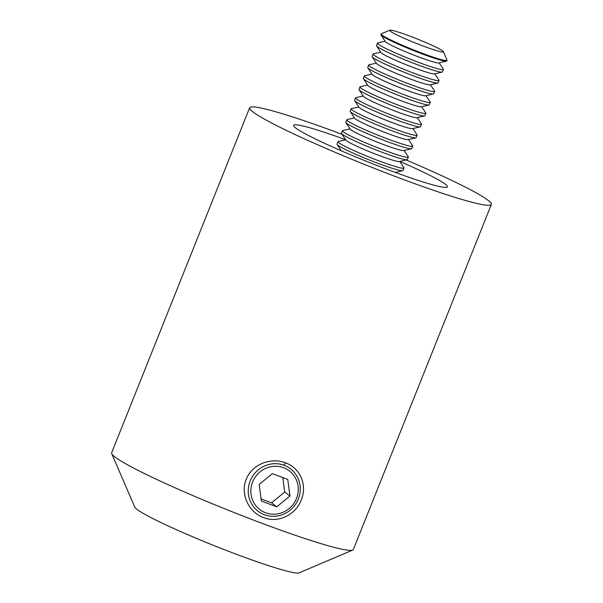 <?xml version="1.0" encoding="UTF-8"?>
<svg xmlns="http://www.w3.org/2000/svg" width="603" height="603" viewBox="0 0 603 603"><rect width="100%" height="100%" fill="white"/><g stroke="black" fill="none" stroke-linecap="round" stroke-linejoin="round"><path stroke-width="0.9" d="M285.521 462.84C300.445 468.064 307.455 485.37 301.281 499.925C295.704 514.751 278.292 523.51 263.609 517.615C248.722 512.414 240.017 493.842 246.25 479.279C251.775 464.461 270.92 456.984 285.521 462.84L283.87 465.177M352.702 550.072L299.118 572.85A88.747 6.806 -158.2 0 1 222.673 549.009A88.747 6.806 -158.2 0 1 137.107 509.46A88.747 6.806 -158.2 0 1 134.801 507.131L111.706 453.682A130.165 9.987 21.8 0 0 115.09 457.097A130.165 9.987 21.8 0 0 240.582 515.098A130.165 9.987 21.8 0 0 352.702 550.072A130.165 9.987 21.8 0 0 353.35 549.499L491.362 204.432A130.165 9.987 21.8 0 0 487.91 200.158A130.165 9.987 21.8 0 0 406.105 159.961M342.059 134.348A130.165 9.987 21.8 0 0 249.65 107.756L111.638 452.823A130.165 9.987 21.8 0 0 111.706 453.682M345.617 139.738A82.83 6.354 21.8 0 0 293.601 125.334A82.83 6.354 21.8 0 0 295.802 128.055A82.83 6.354 21.8 0 0 378.609 166.111A82.83 6.354 21.8 0 0 447.418 186.855A82.83 6.354 21.8 0 0 445.218 184.134A82.83 6.354 21.8 0 0 399.812 161.408M249.65 107.756A130.165 9.987 21.8 0 0 253.109 112.03A130.165 9.987 21.8 0 0 383.237 171.84A130.165 9.987 21.8 0 0 491.362 204.432M300.053 485.468A26.698 25.635 -52.8 0 1 277.734 515.919A26.698 25.635 -52.8 0 1 248.466 494.528A26.698 25.635 -52.8 0 1 270.777 464.076A26.698 25.635 -52.8 0 1 300.053 485.468M277.734 513.839A24.316 23.351 127.2 0 0 298.063 486.101A24.316 23.351 127.2 0 0 271.395 466.616A24.316 23.351 127.2 0 0 251.067 494.354A24.316 23.351 127.2 0 0 277.734 513.839M289.968 496.013L287.744 479.423L272.337 473.641L259.162 484.443L261.385 501.033L276.792 506.814L289.968 496.013L284.706 492.025L271.531 502.827L276.792 506.814M261.099 498.907L271.531 502.827M284.706 492.025L282.769 477.561M443.363 51.624L447.027 60.096A35.502 2.721 -158.2 0 1 447.049 60.33A35.502 2.721 -158.2 0 1 445.76 60.541A35.502 2.721 -158.2 0 1 408.947 47.999A35.502 2.721 -158.2 0 1 381.126 33.964A35.502 2.721 -158.2 0 1 381.3 33.806L389.787 30.195A28.936 2.224 -158.2 0 1 390.699 30.15A28.936 2.224 -158.2 0 1 419.673 39.956A28.936 2.224 -158.2 0 1 443.363 51.624A28.936 2.224 -158.2 0 1 442.331 51.994A28.936 2.224 -158.2 0 1 411.306 41.351A28.936 2.224 -158.2 0 1 389.787 30.195M447.049 60.33L446.793 60.956A35.502 2.721 -158.2 0 1 446.484 61.152A35.502 2.721 -158.2 0 1 445.511 61.174A35.502 2.721 -158.2 0 1 404.658 46.944A35.502 2.721 -158.2 0 1 380.96 34.944A35.502 2.721 -158.2 0 1 380.87 34.59L381.126 33.964M446.484 61.152L438.75 62.931A28.936 2.224 -158.2 0 1 404.651 51.353A28.936 2.224 -158.2 0 1 385.34 41.569L380.96 34.944M439.165 62.84L443.303 69.104A35.502 2.721 -158.2 0 1 443.393 69.466A35.502 2.721 -158.2 0 1 442.105 69.677A35.502 2.721 -158.2 0 1 401.259 55.453A35.502 2.721 -158.2 0 1 377.47 43.099A35.502 2.721 -158.2 0 1 377.779 42.896L385.098 41.215M443.393 69.466L442.414 71.908A35.502 2.721 -158.2 0 1 442.105 72.111A35.502 2.721 -158.2 0 1 441.125 72.126A35.502 2.721 -158.2 0 1 400.279 57.896A35.502 2.721 -158.2 0 1 376.581 45.903A35.502 2.721 -158.2 0 1 376.491 45.542L377.47 43.099M442.105 72.111L434.364 73.89A28.936 2.224 -158.2 0 1 400.271 62.305A28.936 2.224 -158.2 0 1 380.953 52.529L376.581 45.903M434.786 73.792L438.924 80.063A35.502 2.721 -158.2 0 1 439.014 80.418A35.502 2.721 -158.2 0 1 437.725 80.629A35.502 2.721 -158.2 0 1 396.872 66.405A35.502 2.721 -158.2 0 1 373.091 54.051A35.502 2.721 -158.2 0 1 373.4 53.855L380.719 52.167M439.014 80.418L438.034 82.867A35.502 2.721 -158.2 0 1 437.718 83.063A35.502 2.721 -158.2 0 1 436.745 83.078A35.502 2.721 -158.2 0 1 395.892 68.855A35.502 2.721 -158.2 0 1 372.202 56.855A35.502 2.721 -158.2 0 1 372.111 56.501L373.091 54.051M437.718 83.063L429.984 84.842A28.936 2.224 -158.2 0 1 395.892 73.257A28.936 2.224 -158.2 0 1 376.574 63.481L372.202 56.855M430.399 84.744L434.544 91.015A35.502 2.721 -158.2 0 1 434.627 91.37A35.502 2.721 -158.2 0 1 433.346 91.588A35.502 2.721 -158.2 0 1 392.493 77.357A35.502 2.721 -158.2 0 1 368.704 65.003A35.502 2.721 -158.2 0 1 369.021 64.807L376.34 63.127M434.627 91.37L433.647 93.819A35.502 2.721 -158.2 0 1 433.338 94.015A35.502 2.721 -158.2 0 1 432.366 94.038A35.502 2.721 -158.2 0 1 391.513 79.807A35.502 2.721 -158.2 0 1 367.815 67.807A35.502 2.721 -158.2 0 1 367.732 67.453L368.704 65.003M433.338 94.015L425.605 95.794A28.936 2.224 -158.2 0 1 391.505 84.216A28.936 2.224 -158.2 0 1 372.194 74.433L367.815 67.807M426.02 95.704L430.158 101.967A35.502 2.721 -158.2 0 1 430.248 102.329A35.502 2.721 -158.2 0 1 428.959 102.54A35.502 2.721 -158.2 0 1 388.113 88.317A35.502 2.721 -158.2 0 1 364.325 75.963A35.502 2.721 -158.2 0 1 364.634 75.759L371.953 74.079M430.248 102.329L429.268 104.771A35.502 2.721 -158.2 0 1 428.959 104.975A35.502 2.721 -158.2 0 1 427.979 104.99A35.502 2.721 -158.2 0 1 387.134 90.759A35.502 2.721 -158.2 0 1 363.436 78.767A35.502 2.721 -158.2 0 1 363.345 78.405L364.325 75.963M428.959 104.975L421.226 106.754A28.936 2.224 -158.2 0 1 387.126 95.168A28.936 2.224 -158.2 0 1 367.807 85.392L363.436 78.767M421.64 106.656L425.778 112.927A35.502 2.721 -158.2 0 1 425.869 113.281A35.502 2.721 -158.2 0 1 424.58 113.492A35.502 2.721 -158.2 0 1 383.727 99.269A35.502 2.721 -158.2 0 1 359.946 86.915A35.502 2.721 -158.2 0 1 360.255 86.719L367.574 85.031M425.869 113.281L424.889 115.731A35.502 2.721 -158.2 0 1 424.58 115.927A35.502 2.721 -158.2 0 1 423.6 115.942A35.502 2.721 -158.2 0 1 382.747 101.719A35.502 2.721 -158.2 0 1 359.056 89.719A35.502 2.721 -158.2 0 1 358.966 89.365L359.946 86.915M424.58 115.927L416.839 117.706A28.936 2.224 -158.2 0 1 382.747 106.12A28.936 2.224 -158.2 0 1 363.428 96.344L359.056 89.719M417.261 117.608L421.399 123.879A35.502 2.721 -158.2 0 1 421.482 124.233A35.502 2.721 -158.2 0 1 420.201 124.452A35.502 2.721 -158.2 0 1 379.347 110.221A35.502 2.721 -158.2 0 1 355.566 97.867A35.502 2.721 -158.2 0 1 355.876 97.671L363.194 95.99M421.482 124.233L420.502 126.683A35.502 2.721 -158.2 0 1 420.193 126.879A35.502 2.721 -158.2 0 1 419.221 126.901A35.502 2.721 -158.2 0 1 378.367 112.671A35.502 2.721 -158.2 0 1 354.67 100.671A35.502 2.721 -158.2 0 1 354.587 100.317L355.566 97.867M420.193 126.879L412.46 128.665A28.936 2.224 -158.2 0 1 378.36 117.08A28.936 2.224 -158.2 0 1 359.049 107.296L354.67 100.671M412.874 128.567L417.012 134.831A35.502 2.721 -158.2 0 1 417.103 135.193A35.502 2.721 -158.2 0 1 415.814 135.404A35.502 2.721 -158.2 0 1 374.968 121.18A35.502 2.721 -158.2 0 1 351.18 108.826A35.502 2.721 -158.2 0 1 351.496 108.623L358.815 106.942M417.103 135.193L416.123 137.635A35.502 2.721 -158.2 0 1 415.814 137.838A35.502 2.721 -158.2 0 1 414.834 137.853A35.502 2.721 -158.2 0 1 373.988 123.623A35.502 2.721 -158.2 0 1 350.29 111.63A35.502 2.721 -158.2 0 1 350.2 111.269L351.18 108.826M415.814 137.838L408.08 139.617A28.936 2.224 -158.2 0 1 373.981 128.032A28.936 2.224 -158.2 0 1 354.67 118.256L350.29 111.63M408.495 139.519L412.633 145.79A35.502 2.721 -158.2 0 1 412.723 146.145A35.502 2.721 -158.2 0 1 411.434 146.356A35.502 2.721 -158.2 0 1 370.581 132.132A35.502 2.721 -158.2 0 1 346.8 119.778A35.502 2.721 -158.2 0 1 347.109 119.582L354.428 117.894M412.723 146.145L411.743 148.594A35.502 2.721 -158.2 0 1 411.434 148.79A35.502 2.721 -158.2 0 1 410.455 148.805A35.502 2.721 -158.2 0 1 369.609 134.582A35.502 2.721 -158.2 0 1 345.911 122.582A35.502 2.721 -158.2 0 1 345.821 122.228L346.8 119.778M411.434 148.79L403.693 150.569A28.936 2.224 -158.2 0 1 369.601 138.984A28.936 2.224 -158.2 0 1 350.283 129.208L345.911 122.582M404.116 150.471L408.254 156.742A35.502 2.721 -158.2 0 1 408.344 157.097A35.502 2.721 -158.2 0 1 407.055 157.315A35.502 2.721 -158.2 0 1 366.202 143.084A35.502 2.721 -158.2 0 1 342.421 130.73A35.502 2.721 -158.2 0 1 342.73 130.534L350.049 128.854M408.344 157.097L407.364 159.546A35.502 2.721 -158.2 0 1 407.048 159.742A35.502 2.721 -158.2 0 1 406.075 159.765A35.502 2.721 -158.2 0 1 365.222 145.534A35.502 2.721 -158.2 0 1 341.532 133.534A35.502 2.721 -158.2 0 1 341.441 133.18L342.421 130.73M407.048 159.742L399.314 161.529A28.936 2.224 -158.2 0 1 365.222 149.943A28.936 2.224 -158.2 0 1 345.903 140.16L341.532 133.534M399.729 161.431L403.867 167.694A35.502 2.721 -158.2 0 1 403.957 168.056A35.502 2.721 -158.2 0 1 402.668 168.267A35.502 2.721 -158.2 0 1 361.823 154.044A35.502 2.721 -158.2 0 1 338.034 141.69A35.502 2.721 -158.2 0 1 338.351 141.486L345.67 139.806M403.957 168.056L402.977 170.498A35.502 2.721 -158.2 0 1 402.668 170.702A35.502 2.721 -158.2 0 1 401.696 170.717A35.502 2.721 -158.2 0 1 360.843 156.486A35.502 2.721 -158.2 0 1 337.145 144.494A35.502 2.721 -158.2 0 1 337.062 144.132L338.034 141.69M341.336 150.833L337.145 144.494M395.259 172.405L402.668 170.702"/></g></svg>
